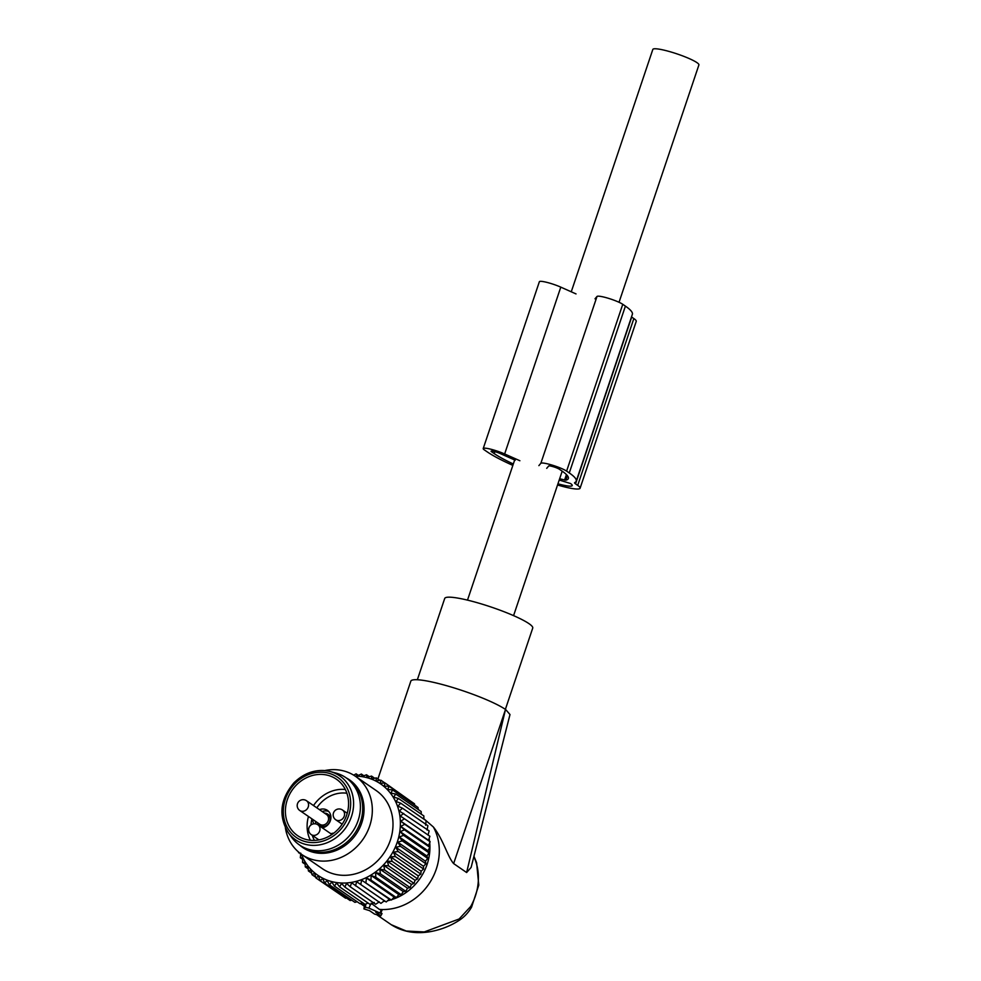 <?xml version="1.0" encoding="UTF-8"?>
<svg xmlns="http://www.w3.org/2000/svg" width="981" height="981" viewBox="0 0 981 981"><rect width="100%" height="100%" fill="white"/><g stroke="black" fill="none" stroke-linecap="round" stroke-linejoin="round"><path stroke-width="1.47" d="M364.392 905.659L363.914 908.909L369.53 910.638L374.558 914.096L380.824 915.8L375.698 912.22L379.941 913.017L368.917 908.112L365.349 907.192L363.914 908.884L364.613 905.586A54.544 48.204 124.5 0 1 360.493 903.427M428.194 834.5A50.571 44.697 124.5 0 1 428.39 835.236M429.126 838.51A50.571 44.697 124.5 0 1 429.543 841.22M429.715 842.728A50.571 44.697 124.5 0 1 391.787 899.614M390.965 899.859A50.571 44.697 124.5 0 1 387.618 900.717M385.03 901.208A50.571 44.697 124.5 0 1 383.51 901.416M377.906 778.988L410.831 681.157A52.177 7.505 18.6 0 1 410.929 680.937A52.177 7.505 18.6 0 1 451.983 687.276A52.177 7.505 18.6 0 1 505.509 709.459L466.625 872.526L453.639 863.587C447.667 856.916 443.13 839.098 433.381 827.008L423.792 818.681M509.985 714.585L471.113 867.437L466.625 872.526M509.997 714.536L505.742 709.619M377.023 914.917L391.26 924.715L406.232 931.03L424.233 931.95L459.108 919.001L470.708 906.481L471.554 907.192L478.765 885.144L476.619 862.765L473.958 856.266M459.108 919.001L458.544 920.742C463.915 917.394 468.244 912.882 471.554 907.192M417.354 679.747L444.712 598.459A46.438 6.683 18.6 0 1 444.798 598.263A46.438 6.683 18.6 0 1 491.579 607.19A46.438 6.683 18.6 0 1 532.732 628.085L505.374 709.373M433.381 827.008A54.544 48.204 124.5 0 1 429.457 883.145A54.544 48.204 124.5 0 1 379.34 909.375L371.1 903.219M365.14 904.359L364.613 905.586M380.886 910.601L381.29 910.012L379.34 909.375M380.787 912.649L381.916 913.421L381.094 913.569L381.916 913.421L380.726 915.678M571.261 291.798L652.831 49.43A24.304 3.495 18.6 0 1 671.617 52.177A24.304 3.495 18.6 0 1 696.939 62.625A24.304 3.495 18.6 0 1 698.901 64.942L619.036 302.283M299.745 810.478L319.745 824.236A5.935 5.236 -55.5 0 0 323.926 824.874A5.935 5.236 -55.5 0 0 328.402 820.153A5.935 5.236 -55.5 0 0 326.465 814.475L306.477 800.717A5.935 5.935 0 0 0 297.268 804.616A5.935 5.935 0 0 0 299.745 810.478A5.935 5.236 -55.5 0 0 303.938 811.115A5.935 5.236 -55.5 0 0 308.402 806.394A5.935 5.236 -55.5 0 0 306.477 800.717M324.527 813.139A6.928 6.119 124.5 0 1 327.703 814.107A6.928 6.119 124.5 0 1 329.959 820.741A6.928 6.119 124.5 0 1 324.736 826.26A6.928 6.119 124.5 0 1 319.843 825.524A6.928 6.119 124.5 0 1 317.807 822.9M320.149 825.72A6.928 6.119 -55.5 0 0 320.444 825.928A6.928 6.119 -55.5 0 0 325.324 826.664A6.928 6.119 -55.5 0 0 325.766 826.529M330.756 819.282A6.928 6.119 -55.5 0 0 328.292 814.512A6.928 6.119 -55.5 0 0 327.985 814.316M299.524 845.009L301.817 846.591A40.883 36.125 -55.5 0 0 349.91 839.307A40.883 36.125 -55.5 0 0 348.157 779.233L345.876 777.663A40.883 36.125 124.5 0 1 347.617 837.737A40.883 36.125 124.5 0 1 299.524 845.009A40.883 36.125 124.5 0 1 291.688 837.345L288.291 832.648C278.224 815.934 280.112 799.319 293.944 782.813C304.809 772.28 316.937 768.54 330.315 771.569A38.848 34.335 124.5 0 1 341.437 833.028A38.848 34.335 124.5 0 1 288.291 832.648M294.079 782.85A38.848 34.335 124.5 0 1 330.315 771.569L335.907 773.077A40.883 36.125 124.5 0 1 345.876 777.663M337.856 829.521A34.237 30.264 124.5 0 1 297.574 835.616A34.237 30.264 124.5 0 1 296.115 785.291A34.237 30.264 124.5 0 1 336.397 779.196A34.237 30.264 124.5 0 1 337.856 829.521M330.94 833.776A9.847 8.694 124.5 0 1 333.847 833.114M313.797 823.819A9.847 8.694 124.5 0 1 312.767 819.442M319.487 809.668A9.847 8.694 124.5 0 1 327.433 810.38A9.847 8.694 124.5 0 1 328.672 811.446A9.847 8.694 124.5 0 1 330.217 821.146A9.847 8.694 124.5 0 1 322.32 827.854M315.833 823.905A9.847 8.694 124.5 0 1 315.514 821.33M322.234 811.557A9.847 8.694 124.5 0 1 328.696 811.483M428.501 840.251L400.8 821.183L404.479 818.779L429.899 836.278L428.501 840.251L430.132 841.772L428.476 845.487L429.85 847.314L427.949 850.772L429.04 852.869L426.943 856.033L427.716 858.375L425.447 861.22L425.901 863.783L423.485 866.284L423.596 869.031L421.082 871.189L420.837 874.083L418.249 875.874L417.648 878.89L415.024 880.288L414.056 883.39L411.431 884.408L410.095 887.547L407.507 888.185L405.803 891.324L403.301 891.582L401.229 894.697L398.826 894.562L396.398 897.603L394.154 897.1L391.382 900.043L389.31 899.185L386.22 901.968L384.344 900.766L380.947 903.378L351.615 882.79L350.205 886.763L375.637 904.261L379.316 901.858M374.264 902.434L370.328 904.592L344.895 887.094L341.535 883.44L339.647 886.885L365.067 904.384L368.059 903.035M362.578 902.667L359.917 903.636L334.484 886.137L331.762 882.005L329.493 884.85L354.926 902.348L357.145 901.723M351.811 900.202L350.131 900.533L324.699 883.035L322.663 878.571L320.149 880.717L345.582 898.216L346.587 898.093M341.498 895.408L315.894 877.921L314.594 873.249L311.97 874.66L315.698 877.222M298.665 852.133L300.701 854.218M311.97 874.66L311.038 869.951L308.426 870.969L307.862 866.26L305.275 866.897L305.079 862.225L302.565 862.471L302.712 857.86L300.321 857.737L300.811 853.237L298.555 852.747M320.149 880.717L318.482 876.131L315.894 877.921M329.493 884.85L327.102 880.533L324.699 883.035M339.647 886.885L336.581 882.974L334.484 886.137M350.205 886.763L346.563 883.378L344.895 887.094M384.344 900.766L356.643 881.711L355.527 885.88M356.643 881.711L386.22 901.968M389.31 899.185L361.597 880.116L360.787 884.47M361.597 880.116L391.382 900.043M394.154 897.1L366.44 878.044L365.95 882.544M366.44 878.044L370.977 880.104L396.398 897.603M398.826 894.562L371.125 875.493L370.977 880.104M371.125 875.493L375.797 877.198L401.229 894.697M403.301 891.582L375.588 872.514L375.797 877.198M375.588 872.514L380.37 873.826L405.803 891.324M407.507 888.185L379.806 869.117L380.37 873.826M379.806 869.117L384.662 870.049L410.095 887.547M411.431 884.408L383.73 865.34L384.662 870.049M355.22 776.143A55.439 49.001 124.5 0 1 398.078 807.927A55.439 49.001 124.5 0 1 383.031 865.401A55.439 49.001 124.5 0 1 301.449 854.292M410.745 801.219L385.116 783.022L384.147 786.112L389.04 786.284L414.473 803.782L414.767 805.217M418.286 809.546L418.029 807.461L392.596 789.963L390.879 793.114L395.735 794.034L421.168 811.532L421.29 814.181M423.78 819.086L423.878 815.959L398.445 798.46L396.017 801.502L400.689 803.194L426.122 820.692L425.631 825.193M427.078 830.049L427.888 825.695L402.455 808.197L399.365 810.98L429.151 830.907L428.035 835.076M308.426 870.969L311.676 873.213M305.275 866.897L308.169 868.884M302.565 862.471L305.152 864.249M300.321 857.737L302.663 859.344M415.024 880.288L387.323 861.232L388.623 865.892L414.056 883.39M387.323 861.232L392.216 861.392L417.648 878.89M418.249 875.874L390.548 856.805L392.216 861.392M390.548 856.805L395.404 856.585L420.837 874.083M421.082 871.189L393.369 852.121L395.404 856.585M393.369 852.121L398.163 851.533L423.596 869.031M423.485 866.284L395.784 847.216L398.163 851.533M395.784 847.216L400.469 846.284L425.901 863.783M425.447 861.22L397.734 842.152L400.469 846.284M397.734 842.152L402.284 840.876L427.716 858.375M426.943 856.033L399.23 836.965L402.284 840.876M399.23 836.965L403.608 835.371L429.04 852.869M427.949 850.772L400.248 831.704L403.608 835.371M400.248 831.704L404.417 829.816L429.85 847.314M428.476 845.487L400.763 826.431L404.417 829.816M400.763 826.431L404.712 824.273L430.132 841.772M400.8 821.183L404.712 824.273M403.718 813.408L400.322 816.02L404.479 818.779M400.689 803.194L397.93 806.124L402.455 808.197M395.735 794.034L393.663 797.148L398.445 798.46M389.04 786.284L387.703 789.423L392.596 789.963M353.7 775.162L356.115 773.837L357.207 775.934L361.376 774.046L362.148 776.388L366.526 774.794L366.98 777.369L371.529 776.081L371.64 778.84L376.324 777.896L376.079 780.802L380.873 780.214L380.26 783.23L385.116 783.022M383.73 865.34L388.623 865.892M324.686 770.588A47.431 41.913 124.5 0 1 355.453 776.302L376.128 790.514A47.431 41.913 124.5 0 1 378.151 860.227A47.431 41.913 124.5 0 1 322.344 868.663L301.682 854.451A47.431 41.913 124.5 0 1 285.361 827.756M356.115 773.837L358.384 775.395M361.376 774.046L363.865 775.763M366.526 774.794L369.297 776.707M371.529 776.081L374.644 778.227M376.324 777.896L379.868 780.336M380.873 780.214L384.944 783.022M355.453 776.302A47.431 41.913 124.5 0 1 357.489 846.002A47.431 41.913 124.5 0 1 301.682 854.451M346.17 777.859A41.104 36.334 124.5 0 1 351.186 840.239A41.104 36.334 124.5 0 1 299.818 845.217M580.102 488.207L636.24 321.388A29.651 4.267 -161.4 0 0 633.849 318.555L577.711 485.387A29.651 4.267 -161.4 0 1 580.102 488.207A29.651 4.267 -161.4 0 1 557.539 484.982M631.494 316.924A11.858 1.704 -161.4 0 0 631.69 317.071L633.849 318.555M595.013 298.813L597 296.47A14.225 2.048 -161.4 0 1 608.318 298.285A14.225 2.048 -161.4 0 1 622.763 304.294L625.412 306.121A86.07 12.373 -161.4 0 1 632.365 314.337L576.227 481.156A86.07 12.373 -161.4 0 1 574.792 482.566A11.858 1.704 -161.4 0 0 574.584 482.762A11.858 1.704 -161.4 0 0 575.553 483.891L577.711 485.387M576.227 481.156A86.07 12.373 -161.4 0 0 569.274 472.94L566.613 471.113A14.225 2.048 -161.4 0 0 552.18 465.117A14.225 2.048 -161.4 0 0 540.85 463.29L538.876 465.632M576.031 293.92L560.789 287.139A14.225 2.048 -161.4 0 0 547.018 282.405A14.225 2.048 -161.4 0 0 539.366 281.731L483.216 448.55A14.225 2.048 -161.4 0 0 484.369 449.911L487.03 451.738A86.07 12.373 -161.4 0 0 512.842 465.386M519.881 460.739L504.651 453.958A14.225 2.048 -161.4 0 0 490.868 449.224A14.225 2.048 -161.4 0 0 483.216 448.55M559.207 480.028L570.513 483.523A21.349 3.066 -161.4 0 1 572.23 485.57A21.349 3.066 -161.4 0 1 557.944 483.805M515.246 460.236L500.016 453.455A5.935 0.858 -161.4 0 0 494.277 451.481A5.935 0.858 -161.4 0 0 491.089 451.199A5.935 0.858 -161.4 0 0 491.567 451.763L494.216 453.59A77.769 11.183 -161.4 0 0 513.308 463.988M546.711 468.342L548.686 466A5.935 0.858 -161.4 0 1 553.407 466.76A5.935 0.858 -161.4 0 1 559.415 469.261L562.076 471.088A77.769 11.183 -161.4 0 1 568.355 478.507A77.769 11.183 -161.4 0 1 565.853 480.212L559.636 478.753M453.639 863.587L505.509 709.459M473.86 856.658A54.544 48.204 124.5 0 1 470.708 906.481M365.349 907.192L365.827 904.053M368.917 908.112L370.536 904.482M379.941 913.017L381.29 910.012M335.735 819.76A5.935 5.236 -55.5 0 0 339.916 820.386A5.935 5.236 -55.5 0 0 344.392 815.677A5.935 5.236 -55.5 0 0 342.455 809.987A5.935 5.935 0 0 0 333.246 813.899A5.935 5.935 0 0 0 335.735 819.76L342.173 824.187M311.198 834.586A5.935 5.236 -55.5 0 0 315.379 835.211A5.935 5.236 -55.5 0 0 319.843 830.502A5.935 5.236 -55.5 0 0 317.918 824.813A5.935 5.935 0 0 0 308.708 828.724A5.935 5.935 0 0 0 311.198 834.586L318.923 839.908M339.242 830.981A36.505 32.263 124.5 0 1 291.7 833.543A36.505 32.263 124.5 0 1 294.729 783.831A36.505 32.263 124.5 0 1 342.271 781.268A36.505 32.263 124.5 0 1 339.242 830.981M313.515 805.56A34.237 30.264 124.5 0 1 317.832 800.226A34.237 30.264 124.5 0 1 345.312 789.484M310.376 840.263A34.237 30.264 124.5 0 1 308.463 816.474M316.826 807.829A31.269 27.64 124.5 0 1 320.775 802.936A31.269 27.64 124.5 0 1 346.894 793.237M314.447 840.398A31.269 27.64 124.5 0 1 312.289 835.334M311.026 824.923A31.269 27.64 124.5 0 1 311.933 818.865M631.69 317.071L575.553 483.891M625.412 306.121L569.274 472.94M622.763 304.294L566.613 471.113M597 296.47L540.85 463.29M560.789 287.139L504.651 453.958M494.878 451.64L494.216 453.59M491.812 451.039L491.567 451.763M567.386 475.638L565.853 480.212M566.429 474.571L564.59 480.04M391.26 924.715C402.676 931.962 415.895 934.243 430.904 931.545C441.009 929.645 450.23 926.039 458.556 920.742M380.407 913.336L381.977 910.466M360.383 903.476L364.319 906.186M380.824 915.8L382.026 913.605M513.578 615.639L562.199 471.162M467.496 600.127L514.669 459.979M347.225 813.274L342.455 809.987M331.97 834.488L317.918 824.813"/></g></svg>
